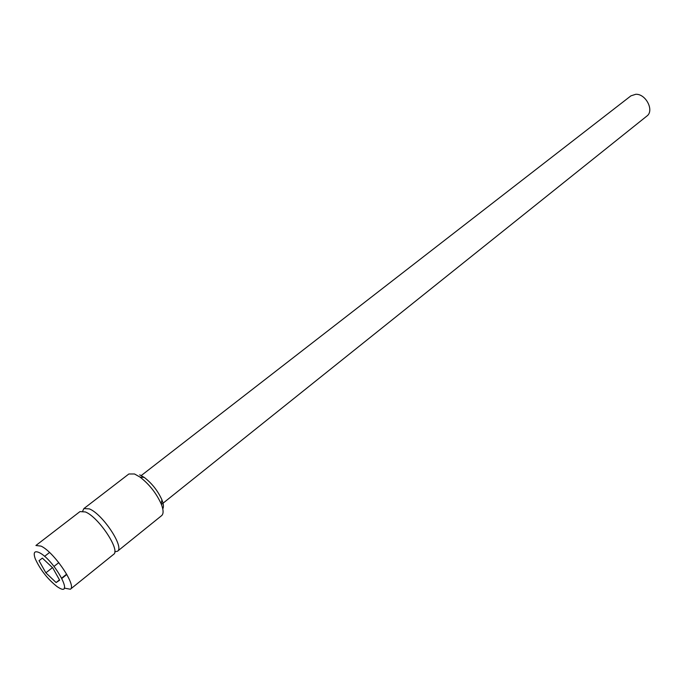 <?xml version="1.0" encoding="UTF-8"?>
<svg xmlns="http://www.w3.org/2000/svg" width="684" height="684" viewBox="0 0 684 684"><rect width="100%" height="100%" fill="white"/><g stroke="black" fill="none" stroke-linecap="round" stroke-linejoin="round"><path stroke-width="1.03" d="M45.871 572.824L56.114 582.546L59.653 580.194L52.771 567.908L42.382 558.118L39.022 560.692L45.871 572.824L52.471 567.626M61.893 578.408L66.835 574.474M44.571 556.366L49.556 552.484M54.027 566.395L58.807 562.633M56.114 582.546L59.465 579.87M61.722 578.074L66.656 574.141M39.296 552.629C34.397 550.432 33.054 552.492 35.269 558.828C40.356 569.892 47.683 579.194 57.242 586.727L59.123 587.889C74.641 597.081 53.737 559.521 39.296 552.629M41.066 546.123L35.91 545.49L79.951 511.606L85.372 511.94C98.573 517.027 120.769 550.509 113.612 554.348L70.358 589.232C76.933 585.914 53.899 551.877 41.066 546.123M64.176 588.086L70.358 589.232M141.246 475.551L630.922 95.854L635.769 94.281C645.918 93.699 654.545 110.765 646.85 116.075L161.424 504.484M139.724 474.867L144.281 477.432C152.019 483.426 157.893 490.89 161.903 499.807C163.587 504.065 163.869 507.092 162.775 508.879M82.687 511.093L83.884 508.58L128.857 473.986L134.543 473.986L140.015 477.081C149.326 484.315 156.405 493.301 161.253 504.04C163.553 509.931 163.681 513.787 161.646 515.616L117.486 551.236L114.758 551.808M83.884 508.58L89.33 508.879C102.566 513.915 124.685 547.345 117.486 551.236M144.281 477.432L140.015 477.081M161.903 499.807L161.253 504.04"/></g></svg>
